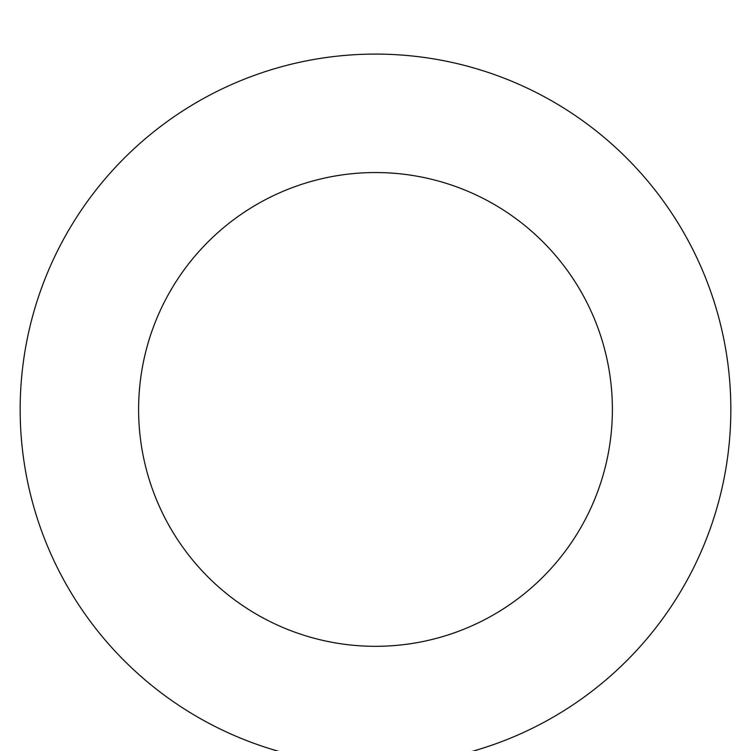 <?xml version="1.0" encoding="UTF-8"?>
<svg xmlns="http://www.w3.org/2000/svg" width="751" height="751" viewBox="0 0 751 751"><rect width="100%" height="100%" fill="white"/><g stroke="black" fill="none" stroke-linecap="round" stroke-linejoin="round"><path stroke-width="1.13" d="M375.5 54.091A355.345 355.345 0 0 1 683.232 587.104A355.345 355.345 0 0 1 67.768 587.104A355.345 355.345 0 0 1 375.5 54.091M375.5 172.542A236.894 236.894 0 0 1 580.654 527.878A236.894 236.894 0 0 1 170.346 527.878A236.894 236.894 0 0 1 375.5 172.542"/></g></svg>
